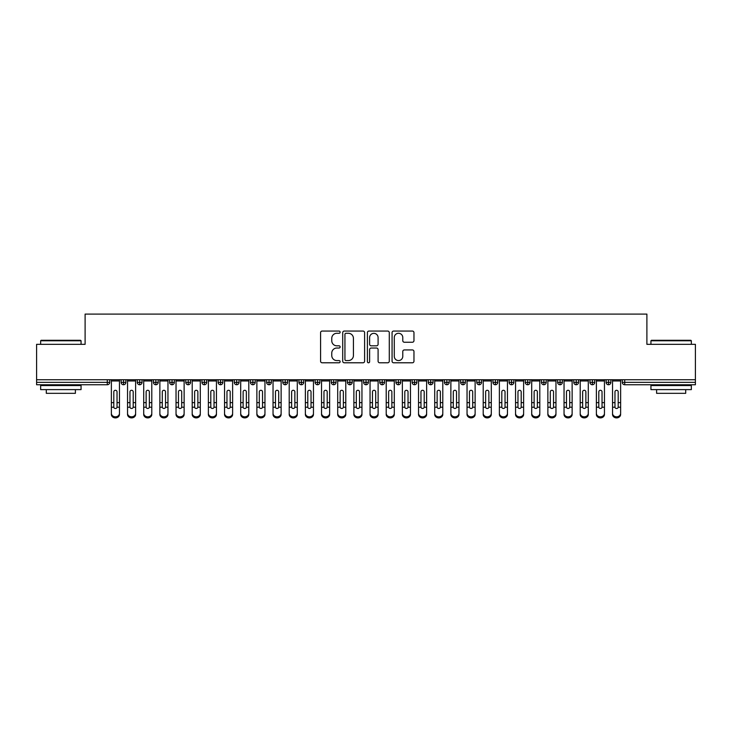 <?xml version="1.0" encoding="UTF-8"?>
<svg xmlns="http://www.w3.org/2000/svg" width="732" height="732" viewBox="0 0 732 732"><rect width="100%" height="100%" fill="white"/><g stroke="black" fill="none" stroke-linecap="round" stroke-linejoin="round"><path stroke-width="1.1" d="M340.133 332.163A1.107 1.107 0 0 0 339.026 331.056L322.162 331.056A1.583 1.583 0 0 0 320.579 332.639L320.579 361.205A1.583 1.583 0 0 0 322.162 362.788L339.026 362.788A1.107 1.107 0 0 0 340.133 361.681A1.107 1.107 0 0 0 339.026 360.574L336.839 360.574A5.078 5.078 0 0 1 331.761 355.496L331.761 353.108A5.078 5.078 0 0 1 336.839 348.029L339.026 348.029A1.107 1.107 0 0 0 340.133 346.922A1.107 1.107 0 0 0 339.026 345.815L336.839 345.815A5.078 5.078 0 0 1 331.761 340.737L331.761 338.358A5.078 5.078 0 0 1 336.839 333.28L339.026 333.28A1.107 1.107 0 0 0 340.133 332.163M412.372 342.237A1.583 1.583 0 0 0 413.964 340.655L413.964 332.639A1.583 1.583 0 0 0 412.372 331.056L393.651 331.056A1.583 1.583 0 0 0 392.068 332.639L392.068 361.205A1.583 1.583 0 0 0 393.651 362.788L412.372 362.788A1.583 1.583 0 0 0 413.964 361.205L413.964 351.525A1.583 1.583 0 0 0 412.372 349.942L404.366 349.942A1.583 1.583 0 0 0 402.774 351.525L402.774 356.328A4.246 4.246 0 0 1 398.528 360.574A4.246 4.246 0 0 1 394.283 356.328L394.283 337.525A4.246 4.246 0 0 1 398.528 333.28A4.246 4.246 0 0 1 402.774 337.525L402.774 340.655A1.583 1.583 0 0 0 404.366 342.237L412.372 342.237M36.6 379.743L695.4 379.743L695.4 344.333L646.896 344.333L646.896 314.101L85.104 314.101L85.104 344.333L36.6 344.333L36.6 382.333L107.293 382.333L107.293 379.743M364.609 332.639A1.583 1.583 0 0 0 363.026 331.056L344.296 331.056A1.583 1.583 0 0 0 342.713 332.639L342.713 361.205A1.583 1.583 0 0 0 344.296 362.788L363.026 362.788A1.583 1.583 0 0 0 364.609 361.205L364.609 332.639M368.974 331.056L387.704 331.056A1.583 1.583 0 0 1 389.287 332.639L389.287 361.205A1.583 1.583 0 0 1 387.704 362.788L379.688 362.788A1.583 1.583 0 0 1 378.096 361.205L378.096 349.622A1.583 1.583 0 0 0 376.513 348.029L371.197 348.029A1.583 1.583 0 0 0 369.614 349.622L369.614 361.681A1.107 1.107 0 0 1 368.498 362.788A1.107 1.107 0 0 1 367.391 361.681L367.391 332.639A1.583 1.583 0 0 1 368.974 331.056M109.718 382.333L107.293 382.333L107.293 384.757A2.425 2.425 0 0 0 109.718 382.333L109.718 379.743L109.718 382.333A2.425 2.425 0 0 1 107.293 384.757L36.6 384.757L36.6 382.333M695.4 379.743L695.4 384.757L624.707 384.757A2.425 2.425 0 0 1 622.282 382.333L622.282 379.743L622.282 382.333A2.425 2.425 0 0 0 624.707 384.757L624.707 382.333L695.4 382.333M123.534 379.743L123.534 384.757A2.425 2.425 0 0 1 121.109 382.333L121.109 379.743L121.109 382.333A2.425 2.425 0 0 0 123.534 384.757A2.425 2.425 0 0 0 125.886 382.333L125.886 379.743M139.702 379.743L139.702 384.757A2.425 2.425 0 0 1 137.277 382.333L137.277 379.743L137.277 382.333A2.425 2.425 0 0 0 139.702 384.757A2.425 2.425 0 0 0 142.045 382.333L142.045 379.743M155.87 379.743L155.87 384.757A2.425 2.425 0 0 1 153.445 382.333L153.445 379.743L153.445 382.333A2.425 2.425 0 0 0 155.87 384.757A2.425 2.425 0 0 0 158.213 382.333L158.213 379.743M172.038 379.743L172.038 384.757A2.425 2.425 0 0 1 169.614 382.333L169.614 379.743L169.614 382.333A2.425 2.425 0 0 0 172.038 384.757A2.425 2.425 0 0 0 174.381 382.333L174.381 379.743M188.206 379.743L188.206 384.757A2.425 2.425 0 0 1 185.782 382.333L185.782 379.743L185.782 382.333A2.425 2.425 0 0 0 188.206 384.757A2.425 2.425 0 0 0 190.549 382.333L190.549 379.743M204.374 379.743L204.374 384.757A2.425 2.425 0 0 1 201.95 382.333L201.95 379.743L201.95 382.333A2.425 2.425 0 0 0 204.374 384.757A2.425 2.425 0 0 0 206.717 382.333L206.717 379.743M220.542 379.743L220.542 384.757A2.425 2.425 0 0 1 218.118 382.333L218.118 379.743L218.118 382.333A2.425 2.425 0 0 0 220.542 384.757A2.425 2.425 0 0 0 222.885 382.333L222.885 379.743M236.701 379.743L236.701 384.757A2.425 2.425 0 0 1 234.277 382.333L234.277 379.743L234.277 382.333A2.425 2.425 0 0 0 236.701 384.757A2.425 2.425 0 0 0 239.053 382.333L239.053 379.743M252.869 379.743L252.869 384.757A2.425 2.425 0 0 1 250.445 382.333A2.425 2.425 0 0 0 252.869 384.757A2.425 2.425 0 0 1 250.445 382.333L250.445 379.743M255.221 379.743L255.221 382.333A2.425 2.425 0 0 1 252.869 384.757A2.425 2.425 0 0 0 255.221 382.333L250.445 382.333M269.037 379.743L269.037 384.757A2.425 2.425 0 0 1 266.613 382.333L266.613 379.743L266.613 382.333A2.425 2.425 0 0 0 269.037 384.757A2.425 2.425 0 0 0 271.38 382.333L271.38 379.743M285.205 379.743L285.205 384.757A2.425 2.425 0 0 1 282.781 382.333L282.781 379.743L282.781 382.333A2.425 2.425 0 0 0 285.205 384.757A2.425 2.425 0 0 0 287.548 382.333L287.548 379.743M301.374 379.743L301.374 384.757A2.425 2.425 0 0 1 298.949 382.333L298.949 379.743L298.949 382.333A2.425 2.425 0 0 0 301.374 384.757A2.425 2.425 0 0 0 303.716 382.333L303.716 379.743M317.542 379.743L317.542 384.757A2.425 2.425 0 0 1 315.117 382.333A2.425 2.425 0 0 0 317.542 384.757A2.425 2.425 0 0 1 315.117 382.333L315.117 379.743M319.884 379.743L319.884 382.333A2.425 2.425 0 0 1 317.542 384.757A2.425 2.425 0 0 0 319.884 382.333L315.117 382.333M333.71 384.757A2.425 2.425 0 0 1 331.285 382.333L331.285 379.743L331.285 382.333A2.425 2.425 0 0 0 333.71 384.757A2.425 2.425 0 0 0 336.052 382.333L336.052 379.743L336.052 382.333A2.425 2.425 0 0 1 333.71 384.757L333.71 382.333L336.052 382.333M349.878 379.743L349.878 384.757A2.425 2.425 0 0 1 347.453 382.333L347.453 379.743L347.453 382.333A2.425 2.425 0 0 0 349.878 384.757A2.425 2.425 0 0 0 352.22 382.333L352.22 379.743M366.037 379.743L366.037 384.757A2.425 2.425 0 0 1 363.612 382.333L363.612 379.743L363.612 382.333A2.425 2.425 0 0 0 366.037 384.757A2.425 2.425 0 0 0 368.388 382.333L368.388 379.743M382.205 379.743L382.205 382.333L379.78 382.333L379.78 379.743L379.78 382.333A2.425 2.425 0 0 0 382.205 384.757A2.425 2.425 0 0 0 384.547 382.333L384.547 379.743L384.547 382.333A2.425 2.425 0 0 1 382.205 384.757A2.425 2.425 0 0 1 379.78 382.333A2.425 2.425 0 0 0 382.205 384.757L382.205 382.333L384.547 382.333M398.373 379.743L398.373 384.757A2.425 2.425 0 0 1 395.948 382.333L395.948 379.743L395.948 382.333A2.425 2.425 0 0 0 398.373 384.757A2.425 2.425 0 0 0 400.715 382.333L400.715 379.743M414.541 379.743L414.541 384.757A2.425 2.425 0 0 1 412.116 382.333L412.116 379.743L412.116 382.333A2.425 2.425 0 0 0 414.541 384.757A2.425 2.425 0 0 0 416.883 382.333L416.883 379.743M430.709 379.743L430.709 384.757A2.425 2.425 0 0 1 428.284 382.333L428.284 379.743L428.284 382.333A2.425 2.425 0 0 0 430.709 384.757A2.425 2.425 0 0 0 433.051 382.333L433.051 379.743M446.877 379.743L446.877 384.757A2.425 2.425 0 0 1 444.452 382.333L444.452 379.743M449.219 379.743L449.219 382.333A2.425 2.425 0 0 1 446.877 384.757A2.425 2.425 0 0 0 449.219 382.333L444.452 382.333A2.425 2.425 0 0 0 446.877 384.757M463.045 379.743L463.045 384.757A2.425 2.425 0 0 1 460.62 382.333L460.62 379.743L460.62 382.333A2.425 2.425 0 0 0 463.045 384.757A2.425 2.425 0 0 0 465.387 382.333L465.387 379.743M479.213 379.743L479.213 384.757A2.425 2.425 0 0 1 476.779 382.333L476.779 379.743M481.555 379.743L481.555 382.333A2.425 2.425 0 0 1 479.213 384.757A2.425 2.425 0 0 0 481.555 382.333L476.779 382.333A2.425 2.425 0 0 0 479.213 384.757M495.372 379.743L495.372 384.757A2.425 2.425 0 0 1 492.947 382.333L492.947 379.743M497.723 379.743L497.723 382.333A2.425 2.425 0 0 1 495.372 384.757A2.425 2.425 0 0 0 497.723 382.333L492.947 382.333A2.425 2.425 0 0 0 495.372 384.757M511.54 379.743L511.54 384.757A2.425 2.425 0 0 1 509.115 382.333A2.425 2.425 0 0 0 511.54 384.757A2.425 2.425 0 0 1 509.115 382.333L509.115 379.743M513.882 379.743L513.882 382.333L513.882 379.743M527.708 379.743L527.708 384.757A2.425 2.425 0 0 1 525.283 382.333L525.283 379.743M530.05 379.743L530.05 382.333A2.425 2.425 0 0 1 527.708 384.757A2.425 2.425 0 0 0 530.05 382.333L525.283 382.333A2.425 2.425 0 0 0 527.708 384.757M543.876 379.743L543.876 384.757A2.425 2.425 0 0 1 541.451 382.333L541.451 379.743M546.218 379.743L546.218 382.333A2.425 2.425 0 0 1 543.876 384.757A2.425 2.425 0 0 0 546.218 382.333L541.451 382.333A2.425 2.425 0 0 0 543.876 384.757M560.044 379.743L560.044 384.757A2.425 2.425 0 0 1 557.619 382.333L557.619 379.743M562.386 379.743L562.386 382.333A2.425 2.425 0 0 1 560.044 384.757A2.425 2.425 0 0 0 562.386 382.333L557.619 382.333A2.425 2.425 0 0 0 560.044 384.757M576.212 379.743L576.212 384.757A2.425 2.425 0 0 1 573.787 382.333L573.787 379.743M578.554 379.743L578.554 382.333A2.425 2.425 0 0 1 576.212 384.757A2.425 2.425 0 0 0 578.554 382.333L573.787 382.333A2.425 2.425 0 0 0 576.212 384.757M592.38 379.743L592.38 384.757A2.425 2.425 0 0 1 589.955 382.333L589.955 379.743M594.723 379.743L594.723 382.333L594.723 379.743M608.539 379.743L608.539 384.757A2.425 2.425 0 0 1 606.114 382.333L606.114 379.743M610.891 379.743L610.891 382.333A2.425 2.425 0 0 1 608.539 384.757A2.425 2.425 0 0 0 610.891 382.333L606.114 382.333A2.425 2.425 0 0 0 608.539 384.757M333.71 379.743L333.71 382.333L331.285 382.333M511.54 384.757A2.425 2.425 0 0 0 513.882 382.333A2.425 2.425 0 0 1 511.54 384.757M592.38 384.757A2.425 2.425 0 0 0 594.723 382.333A2.425 2.425 0 0 1 592.38 384.757A2.425 2.425 0 0 1 589.955 382.333L594.723 382.333M346.044 333.28A1.107 1.107 0 0 0 344.937 334.387L344.937 359.458A1.107 1.107 0 0 0 346.044 360.574L348.35 360.574A5.078 5.078 0 0 0 353.428 355.496L353.428 338.358A5.078 5.078 0 0 0 348.35 333.28L346.044 333.28M378.096 337.598A4.246 4.246 0 0 0 373.851 333.353A4.246 4.246 0 0 0 369.614 337.598L369.614 344.223A1.583 1.583 0 0 0 371.197 345.815L376.513 345.815A1.583 1.583 0 0 0 378.096 344.223L378.096 337.598M117.029 402.124L117.029 391.849A1.62 1.565 -0 0 0 115.409 390.284A1.62 1.565 0 0 1 117.029 391.849L117.029 407.212A1.62 1.391 180 0 1 113.799 407.212L113.799 402.646L111.374 402.646L111.374 413.351A4.044 3.477 -0 0 0 115.409 416.819A4.044 3.477 -0 0 0 119.453 413.351L119.453 408.282M119.453 414.422A4.044 3.477 180 0 1 115.409 417.899A4.044 3.477 180 0 1 111.374 414.422L111.374 413.351M113.799 402.646L113.799 391.849A1.62 1.565 0 0 1 115.409 390.284M119.453 379.743L119.453 413.351M111.374 379.743L111.374 402.646M133.197 402.124L133.197 391.849A1.62 1.565 -0 0 0 131.577 390.284A1.62 1.565 0 0 1 133.197 391.849L133.187 407.212A1.62 1.391 180 0 1 129.967 407.212L129.967 402.646L127.542 402.646L127.542 413.351A4.044 3.477 -0 0 0 131.577 416.819A4.044 3.477 -0 0 0 135.621 413.351L135.621 408.282M149.365 402.124L149.365 391.849A1.62 1.565 -0 0 0 147.745 390.284A1.62 1.565 0 0 1 149.365 391.849L149.355 407.212A1.62 1.391 180 0 1 146.135 407.212L146.135 402.646L143.71 402.646L143.71 413.351A4.044 3.477 -0 0 0 147.745 416.819A4.044 3.477 -0 0 0 151.789 413.351L151.789 408.282M165.533 402.124L165.533 391.849A1.62 1.565 -0 0 0 163.913 390.284A1.62 1.565 0 0 1 165.533 391.849L165.524 407.212A1.62 1.391 180 0 1 162.303 407.212L162.294 402.646L159.869 402.646L159.869 413.351A4.044 3.477 -0 0 0 163.913 416.819A4.044 3.477 -0 0 0 167.957 413.351L167.957 408.282M181.701 402.124L181.701 391.849A1.62 1.565 -0 0 0 180.081 390.284A1.62 1.565 0 0 1 181.701 391.849L181.692 407.212A1.62 1.391 180 0 1 178.471 407.212L178.462 402.646L176.037 402.646L176.037 413.351A4.044 3.477 -0 0 0 180.081 416.819A4.044 3.477 -0 0 0 184.125 413.351L184.125 408.282M135.621 414.422A4.044 3.477 180 0 1 131.577 417.899A4.044 3.477 180 0 1 127.542 414.422L127.542 413.351M129.967 402.646L129.967 391.849A1.62 1.565 0 0 1 131.577 390.284M135.621 379.743L135.621 413.351M127.542 379.743L127.542 402.646M151.789 414.422A4.044 3.477 180 0 1 147.745 417.899A4.044 3.477 180 0 1 143.71 414.422L143.71 413.351M146.135 402.646L146.135 391.849A1.62 1.565 0 0 1 147.745 390.284M151.789 379.743L151.789 413.351M143.71 379.743L143.71 402.646M167.957 414.422A4.044 3.477 180 0 1 163.913 417.899A4.044 3.477 180 0 1 159.869 414.422L159.869 413.351M162.294 402.646L162.294 391.849A1.62 1.565 0 0 1 163.913 390.284M167.957 379.743L167.957 413.351M159.869 379.743L159.869 402.646M184.125 414.422A4.044 3.477 180 0 1 180.081 417.899A4.044 3.477 180 0 1 176.037 414.422L176.037 413.351M178.462 402.646L178.462 391.849A1.62 1.565 0 0 1 180.081 390.284M184.125 379.743L184.125 413.351M176.037 379.743L176.037 402.646M41.129 340.298L80.575 340.298L81.06 340.783L40.644 340.783L41.129 340.298M60.848 389.607L40.644 389.607L40.644 385.563L81.06 385.563L81.06 389.607L60.848 389.607M75.396 389.607L75.396 393.322L46.299 393.322L46.299 389.607M651.425 340.298L690.871 340.298L691.356 340.783L650.94 340.783L651.425 340.298M671.153 389.607L650.94 389.607L650.94 385.563L691.356 385.563L691.356 389.607L671.153 389.607M685.701 389.607L685.701 393.322L656.604 393.322L656.604 389.607M197.869 402.124L197.869 391.849A1.62 1.565 -0 0 0 196.249 390.284A1.62 1.565 0 0 1 197.869 391.849L197.86 407.212A1.62 1.391 180 0 1 194.639 407.212L194.63 402.646L192.205 402.646L192.205 413.351A4.044 3.477 -0 0 0 196.249 416.819A4.044 3.477 -0 0 0 200.294 413.351L200.294 408.282M200.294 414.422A4.044 3.477 180 0 1 196.249 417.899A4.044 3.477 180 0 1 192.205 414.422L192.205 413.351M194.63 402.646L194.63 391.849A1.62 1.565 0 0 1 196.249 390.284M200.294 379.743L200.294 413.351M192.205 379.743L192.205 402.646M214.028 402.124L214.028 391.849A1.62 1.565 -0 0 0 212.417 390.284A1.62 1.565 0 0 1 214.028 391.849L214.028 407.212A1.62 1.391 180 0 1 210.807 407.212L210.798 402.646L208.373 402.646L208.373 413.351A4.044 3.477 -0 0 0 212.417 416.819A4.044 3.477 -0 0 0 216.452 413.351L216.452 408.282M230.196 402.124L230.196 391.849A1.62 1.565 -0 0 0 228.585 390.284A1.62 1.565 0 0 1 230.196 391.849L230.196 407.212A1.62 1.391 180 0 1 226.975 407.212L226.966 402.646L224.541 402.646L224.541 413.351A4.044 3.477 -0 0 0 228.585 416.819A4.044 3.477 -0 0 0 232.62 413.351L232.62 408.282M246.364 402.124L246.364 391.849A1.62 1.565 -0 0 0 244.744 390.284A1.62 1.565 0 0 1 246.364 391.849L246.364 407.212A1.62 1.391 180 0 1 243.134 407.212L243.134 402.646L240.709 402.646L240.709 413.351A4.044 3.477 -0 0 0 244.744 416.819A4.044 3.477 -0 0 0 248.788 413.351L248.788 408.282M262.532 402.124L262.532 391.849A1.62 1.565 -0 0 0 260.912 390.284A1.62 1.565 0 0 1 262.532 391.849L262.523 407.212A1.62 1.391 180 0 1 259.302 407.212L259.302 402.646L256.877 402.646L256.877 413.351A4.044 3.477 -0 0 0 260.912 416.819A4.044 3.477 -0 0 0 264.957 413.351L264.957 408.282M216.452 414.422A4.044 3.477 180 0 1 212.417 417.899A4.044 3.477 180 0 1 208.373 414.422L208.373 413.351M210.798 402.646L210.798 391.849A1.62 1.565 0 0 1 212.417 390.284M216.452 379.743L216.452 413.351M208.373 379.743L208.373 402.646M232.62 414.422A4.044 3.477 180 0 1 228.585 417.899A4.044 3.477 180 0 1 224.541 414.422L224.541 413.351M226.966 402.646L226.966 391.849A1.62 1.565 0 0 1 228.585 390.284M232.62 379.743L232.62 413.351M224.541 379.743L224.541 402.646M248.788 414.422A4.044 3.477 180 0 1 244.744 417.899A4.044 3.477 180 0 1 240.709 414.422L240.709 413.351M243.134 402.646L243.134 391.849A1.62 1.565 0 0 1 244.744 390.284M248.788 379.743L248.788 413.351M240.709 379.743L240.709 402.646M264.957 414.422A4.044 3.477 180 0 1 260.912 417.899A4.044 3.477 180 0 1 256.877 414.422L256.877 413.351M259.302 402.646L259.302 391.849A1.62 1.565 0 0 1 260.912 390.284M264.957 379.743L264.957 413.351M256.877 379.743L256.877 402.646M278.7 402.124L278.7 391.849A1.62 1.565 -0 0 0 277.08 390.284A1.62 1.565 0 0 1 278.7 391.849L278.691 407.212A1.62 1.391 180 0 1 275.47 407.212L275.47 402.646L273.036 402.646L273.036 413.351A4.044 3.477 -0 0 0 277.08 416.819A4.044 3.477 -0 0 0 281.125 413.351L281.125 408.282M294.868 402.124L294.868 391.849A1.62 1.565 -0 0 0 293.248 390.284A1.62 1.565 0 0 1 294.868 391.849L294.859 407.212A1.62 1.391 180 0 1 291.638 407.212L291.629 402.646L289.204 402.646L289.204 413.351A4.044 3.477 -0 0 0 293.248 416.819A4.044 3.477 -0 0 0 297.293 413.351L297.293 408.282M311.036 402.124L311.036 391.849A1.62 1.565 -0 0 0 309.416 390.284A1.62 1.565 0 0 1 311.036 391.849L311.027 407.212A1.62 1.391 180 0 1 307.806 407.212L307.797 402.646L305.372 402.646L305.372 413.351A4.044 3.477 -0 0 0 309.416 416.819A4.044 3.477 -0 0 0 313.461 413.351L313.461 408.282M327.204 402.124L327.204 391.849A1.62 1.565 -0 0 0 325.584 390.284A1.62 1.565 0 0 1 327.204 391.849L327.195 407.212A1.62 1.391 180 0 1 323.974 407.212L323.965 402.646L321.54 402.646L321.54 413.351A4.044 3.477 -0 0 0 325.584 416.819A4.044 3.477 -0 0 0 329.629 413.351L329.629 408.282M343.363 402.124L343.363 391.849A1.62 1.565 -0 0 0 341.752 390.284A1.62 1.565 0 0 1 343.363 391.849L343.363 407.212A1.62 1.391 180 0 1 340.142 407.212L340.133 402.646L337.708 402.646L337.708 413.351A4.044 3.477 -0 0 0 341.752 416.819A4.044 3.477 -0 0 0 345.788 413.351L345.788 408.282M281.125 414.422A4.044 3.477 180 0 1 277.08 417.899A4.044 3.477 180 0 1 273.036 414.422L273.036 413.351M275.47 402.646L275.47 391.849A1.62 1.565 0 0 1 277.08 390.284M281.125 379.743L281.125 413.351M273.036 379.743L273.036 402.646M297.293 414.422A4.044 3.477 180 0 1 293.248 417.899A4.044 3.477 180 0 1 289.204 414.422L289.204 413.351M291.629 402.646L291.629 391.849A1.62 1.565 0 0 1 293.248 390.284M297.293 379.743L297.293 413.351M289.204 379.743L289.204 402.646M313.461 414.422A4.044 3.477 180 0 1 309.416 417.899A4.044 3.477 180 0 1 305.372 414.422L305.372 413.351M307.797 402.646L307.797 391.849A1.62 1.565 0 0 1 309.416 390.284M313.461 379.743L313.461 413.351M305.372 379.743L305.372 402.646M329.629 414.422A4.044 3.477 180 0 1 325.584 417.899A4.044 3.477 180 0 1 321.54 414.422L321.54 413.351M323.965 402.646L323.965 391.849A1.62 1.565 0 0 1 325.584 390.284M329.629 379.743L329.629 413.351M321.54 379.743L321.54 402.646M345.788 414.422A4.044 3.477 180 0 1 341.752 417.899A4.044 3.477 180 0 1 337.708 414.422L337.708 413.351M340.133 402.646L340.133 391.849A1.62 1.565 0 0 1 341.752 390.284M345.788 379.743L345.788 413.351M337.708 379.743L337.708 402.646M359.531 402.124L359.531 391.849A1.62 1.565 -0 0 0 357.921 390.284A1.62 1.565 0 0 1 359.531 391.849L359.531 407.212A1.62 1.391 180 0 1 356.301 407.212L356.301 402.646L353.876 402.646L353.876 413.351A4.044 3.477 -0 0 0 357.921 416.819A4.044 3.477 -0 0 0 361.956 413.351L361.956 408.282M361.956 414.422A4.044 3.477 180 0 1 357.921 417.899A4.044 3.477 180 0 1 353.876 414.422L353.876 413.351M356.301 402.646L356.301 391.849A1.62 1.565 0 0 1 357.921 390.284M361.956 379.743L361.956 413.351M353.876 379.743L353.876 402.646M375.699 402.124L375.699 391.849A1.62 1.565 -0 0 0 374.079 390.284A1.62 1.565 0 0 1 375.699 391.849L375.699 407.212A1.62 1.391 180 0 1 372.469 407.212L372.469 402.646L370.044 402.646L370.044 413.351A4.044 3.477 -0 0 0 374.079 416.819A4.044 3.477 -0 0 0 378.124 413.351L378.124 408.282M378.124 414.422A4.044 3.477 180 0 1 374.079 417.899A4.044 3.477 180 0 1 370.044 414.422L370.044 413.351M372.469 402.646L372.469 391.849A1.62 1.565 0 0 1 374.079 390.284M378.124 379.743L378.124 413.351M370.044 379.743L370.044 402.646M391.867 402.124L391.867 391.849A1.62 1.565 -0 0 0 390.248 390.284A1.62 1.565 0 0 1 391.867 391.849L391.858 407.212A1.62 1.391 180 0 1 388.637 407.212L388.637 402.646L386.212 402.646L386.212 413.351A4.044 3.477 -0 0 0 390.248 416.819A4.044 3.477 -0 0 0 394.292 413.351L394.292 408.282M394.292 414.422A4.044 3.477 180 0 1 390.248 417.899A4.044 3.477 180 0 1 386.212 414.422L386.212 413.351M388.637 402.646L388.637 391.849A1.62 1.565 0 0 1 390.248 390.284M394.292 379.743L394.292 413.351M386.212 379.743L386.212 402.646M408.035 402.124L408.035 391.849A1.62 1.565 -0 0 0 406.416 390.284A1.62 1.565 0 0 1 408.035 391.849L408.026 407.212A1.62 1.391 180 0 1 404.805 407.212L404.796 402.646L402.371 402.646L402.371 413.351A4.044 3.477 -0 0 0 406.416 416.819A4.044 3.477 -0 0 0 410.46 413.351L410.46 408.282M402.371 414.422L402.371 413.351L402.371 414.422A4.044 3.477 180 0 0 406.416 417.899A4.044 3.477 180 0 0 410.46 414.422M404.796 402.646L404.796 391.849A1.62 1.565 0 0 1 406.416 390.284M410.46 379.743L410.46 413.351M402.371 379.743L402.371 402.646M424.203 402.124L424.203 391.849A1.62 1.565 -0 0 0 422.584 390.284A1.62 1.565 0 0 1 424.203 391.849L424.194 407.212A1.62 1.391 180 0 1 420.973 407.212L420.964 402.646L418.539 402.646L418.539 413.351A4.044 3.477 -0 0 0 422.584 416.819A4.044 3.477 -0 0 0 426.628 413.351L426.628 408.282M426.628 414.422A4.044 3.477 180 0 1 422.584 417.899A4.044 3.477 180 0 1 418.539 414.422L418.539 413.351M420.964 402.646L420.964 391.849A1.62 1.565 0 0 1 422.584 390.284M426.628 379.743L426.628 413.351M418.539 379.743L418.539 402.646M440.371 402.124L440.371 391.849A1.62 1.565 -0 0 0 438.752 390.284A1.62 1.565 0 0 1 440.371 391.849L440.362 407.212A1.62 1.391 180 0 1 437.141 407.212L437.132 402.646L434.707 402.646L434.707 413.351A4.044 3.477 -0 0 0 438.752 416.819A4.044 3.477 -0 0 0 442.796 413.351L442.796 408.282M442.796 414.422A4.044 3.477 180 0 1 438.752 417.899A4.044 3.477 180 0 1 434.707 414.422L434.707 413.351M437.132 402.646L437.132 391.849A1.62 1.565 0 0 1 438.752 390.284M442.796 379.743L442.796 413.351M434.707 379.743L434.707 402.646M456.53 402.124L456.53 391.849A1.62 1.565 -0 0 0 454.92 390.284A1.62 1.565 0 0 1 456.53 391.849L456.53 407.212A1.62 1.391 180 0 1 453.309 407.212L453.3 402.646L450.875 402.646L450.875 413.351A4.044 3.477 -0 0 0 454.92 416.819A4.044 3.477 -0 0 0 458.964 413.351L458.964 408.282M450.875 414.422L450.875 413.351L450.875 414.422A4.044 3.477 180 0 0 454.92 417.899A4.044 3.477 180 0 0 458.964 414.422M453.3 402.646L453.3 391.849A1.62 1.565 0 0 1 454.92 390.284M458.964 379.743L458.964 413.351M450.875 379.743L450.875 402.646M472.698 402.124L472.698 391.849A1.62 1.565 -0 0 0 471.088 390.284A1.62 1.565 0 0 1 472.698 391.849L472.698 407.212A1.62 1.391 180 0 1 469.477 407.212L469.468 402.646L467.043 402.646L467.043 413.351A4.044 3.477 -0 0 0 471.088 416.819A4.044 3.477 -0 0 0 475.123 413.351L475.123 408.282M467.043 414.422L467.043 413.351L467.043 414.422A4.044 3.477 180 0 0 471.088 417.899A4.044 3.477 180 0 0 475.123 414.422M469.468 402.646L469.468 391.849A1.62 1.565 0 0 1 471.088 390.284M475.123 379.743L475.123 413.351M467.043 379.743L467.043 402.646M488.866 402.124L488.866 391.849A1.62 1.565 -0 0 0 487.256 390.284A1.62 1.565 0 0 1 488.866 391.849L488.866 407.212A1.62 1.391 180 0 1 485.636 407.212L485.636 402.646L483.212 402.646L483.212 413.351A4.044 3.477 -0 0 0 487.256 416.819A4.044 3.477 -0 0 0 491.291 413.351L491.291 408.282M491.291 414.422A4.044 3.477 180 0 1 487.256 417.899A4.044 3.477 180 0 1 483.212 414.422L483.212 413.351M485.636 402.646L485.636 391.849A1.62 1.565 0 0 1 487.256 390.284M491.291 379.743L491.291 413.351M483.212 379.743L483.212 402.646M505.034 402.124L505.034 391.849A1.62 1.565 -0 0 0 503.415 390.284A1.62 1.565 0 0 1 505.034 391.849L505.025 407.212A1.62 1.391 180 0 1 501.804 407.212L501.804 402.646L499.38 402.646L499.38 413.351A4.044 3.477 -0 0 0 503.415 416.819A4.044 3.477 -0 0 0 507.459 413.351L507.459 408.282M507.459 414.422A4.044 3.477 180 0 1 503.415 417.899A4.044 3.477 180 0 1 499.38 414.422L499.38 413.351M501.804 402.646L501.804 391.849A1.62 1.565 0 0 1 503.415 390.284M507.459 379.743L507.459 413.351M499.38 379.743L499.38 402.646M521.202 402.124L521.202 391.849A1.62 1.565 -0 0 0 519.583 390.284A1.62 1.565 0 0 1 521.202 391.849L521.193 407.212A1.62 1.391 180 0 1 517.972 407.212L517.972 402.646L515.548 402.646L515.548 413.351A4.044 3.477 -0 0 0 519.583 416.819A4.044 3.477 -0 0 0 523.627 413.351L523.627 408.282M515.548 414.422L515.548 413.351L515.548 414.422A4.044 3.477 180 0 0 519.583 417.899A4.044 3.477 180 0 0 523.627 414.422M517.972 402.646L517.972 391.849A1.62 1.565 0 0 1 519.583 390.284M523.627 379.743L523.627 413.351M515.548 379.743L515.548 402.646M537.37 402.124L537.37 391.849A1.62 1.565 -0 0 0 535.751 390.284A1.62 1.565 0 0 1 537.37 391.849L537.361 407.212A1.62 1.391 180 0 1 534.14 407.212L534.131 402.646L531.707 402.646L531.707 413.351A4.044 3.477 -0 0 0 535.751 416.819A4.044 3.477 -0 0 0 539.795 413.351L539.795 408.282M531.707 414.422L531.707 413.351L531.707 414.422A4.044 3.477 180 0 0 535.751 417.899A4.044 3.477 180 0 0 539.795 414.422M534.131 402.646L534.131 391.849A1.62 1.565 0 0 1 535.751 390.284M539.795 379.743L539.795 413.351M531.707 379.743L531.707 402.646M553.538 402.124L553.538 391.849A1.62 1.565 -0 0 0 551.919 390.284A1.62 1.565 0 0 1 553.538 391.849L553.529 407.212A1.62 1.391 180 0 1 550.308 407.212L550.299 402.646L547.875 402.646L547.875 413.351A4.044 3.477 -0 0 0 551.919 416.819A4.044 3.477 -0 0 0 555.963 413.351L555.963 408.282M555.963 414.422A4.044 3.477 180 0 1 551.919 417.899A4.044 3.477 180 0 1 547.875 414.422L547.875 413.351M550.299 402.646L550.299 391.849A1.62 1.565 0 0 1 551.919 390.284M555.963 379.743L555.963 413.351M547.875 379.743L547.875 402.646M569.706 402.124L569.706 391.849A1.62 1.565 -0 0 0 568.087 390.284A1.62 1.565 0 0 1 569.706 391.849L569.697 407.212A1.62 1.391 180 0 1 566.476 407.212L566.467 402.646L564.043 402.646L564.043 413.351A4.044 3.477 -0 0 0 568.087 416.819A4.044 3.477 -0 0 0 572.131 413.351L572.131 408.282M564.043 414.422L564.043 413.351L564.043 414.422A4.044 3.477 180 0 0 568.087 417.899A4.044 3.477 180 0 0 572.131 414.422M566.467 402.646L566.467 391.849A1.62 1.565 0 0 1 568.087 390.284M572.131 379.743L572.131 413.351M564.043 379.743L564.043 402.646M585.865 402.124L585.865 391.849A1.62 1.565 -0 0 0 584.255 390.284A1.62 1.565 0 0 1 585.865 391.849L585.865 407.212A1.62 1.391 180 0 1 582.645 407.212L582.635 402.646L580.211 402.646L580.211 413.351A4.044 3.477 -0 0 0 584.255 416.819A4.044 3.477 -0 0 0 588.29 413.351L588.29 408.282M588.29 414.422A4.044 3.477 180 0 1 584.255 417.899A4.044 3.477 180 0 1 580.211 414.422L580.211 413.351M582.635 402.646L582.635 391.849A1.62 1.565 0 0 1 584.255 390.284M588.29 379.743L588.29 413.351M580.211 379.743L580.211 402.646M602.033 402.124L602.033 391.849A1.62 1.565 -0 0 0 600.423 390.284A1.62 1.565 0 0 1 602.033 391.849L602.033 407.212A1.62 1.391 180 0 1 598.813 407.212L598.803 402.646L596.379 402.646L596.379 413.351A4.044 3.477 -0 0 0 600.423 416.819A4.044 3.477 -0 0 0 604.458 413.351L604.458 408.282M596.379 414.422L596.379 413.351L596.379 414.422A4.044 3.477 180 0 0 600.423 417.899A4.044 3.477 180 0 0 604.458 414.422M598.803 402.646L598.803 391.849A1.62 1.565 0 0 1 600.423 390.284M604.458 379.743L604.458 413.351M596.379 379.743L596.379 402.646M618.201 402.124L618.201 391.849A1.62 1.565 -0 0 0 616.591 390.284A1.62 1.565 0 0 1 618.201 391.849L618.201 407.212A1.62 1.391 180 0 1 614.971 407.212L614.971 402.646L612.547 402.646L612.547 413.351A4.044 3.477 -0 0 0 616.591 416.819A4.044 3.477 -0 0 0 620.626 413.351L620.626 408.282M612.547 414.422L612.547 413.351L612.547 414.422A4.044 3.477 180 0 0 616.591 417.899A4.044 3.477 180 0 0 620.626 414.422M614.971 402.646L614.971 391.849A1.62 1.565 0 0 1 616.591 390.284M620.626 379.743L620.626 413.351M612.547 379.743L612.547 402.646M624.707 379.743L624.707 382.333L622.282 382.333M121.109 382.333A2.425 2.425 0 0 0 123.534 384.757A2.425 2.425 0 0 0 125.886 382.333L121.109 382.333M137.277 382.333A2.425 2.425 0 0 0 139.702 384.757A2.425 2.425 0 0 0 142.045 382.333L137.277 382.333M153.445 382.333A2.425 2.425 0 0 0 155.87 384.757A2.425 2.425 0 0 0 158.213 382.333L153.445 382.333M169.614 382.333A2.425 2.425 0 0 0 172.038 384.757A2.425 2.425 0 0 0 174.381 382.333L169.614 382.333M185.782 382.333A2.425 2.425 0 0 0 188.206 384.757A2.425 2.425 0 0 0 190.549 382.333L185.782 382.333M201.95 382.333A2.425 2.425 0 0 0 204.374 384.757A2.425 2.425 0 0 0 206.717 382.333L201.95 382.333M218.118 382.333A2.425 2.425 0 0 0 220.542 384.757A2.425 2.425 0 0 0 222.885 382.333L218.118 382.333M234.277 382.333A2.425 2.425 0 0 0 236.701 384.757A2.425 2.425 0 0 0 239.053 382.333L234.277 382.333M266.613 382.333A2.425 2.425 0 0 0 269.037 384.757A2.425 2.425 0 0 0 271.38 382.333L266.613 382.333M282.781 382.333A2.425 2.425 0 0 0 285.205 384.757A2.425 2.425 0 0 0 287.548 382.333L282.781 382.333M298.949 382.333A2.425 2.425 0 0 0 301.374 384.757A2.425 2.425 0 0 0 303.716 382.333L298.949 382.333M347.453 382.333L352.22 382.333A2.425 2.425 0 0 1 349.878 384.757M363.612 382.333A2.425 2.425 0 0 0 366.037 384.757A2.425 2.425 0 0 0 368.388 382.333L363.612 382.333M395.948 382.333L400.715 382.333A2.425 2.425 0 0 1 398.373 384.757M412.116 382.333A2.425 2.425 0 0 0 414.541 384.757A2.425 2.425 0 0 0 416.883 382.333L412.116 382.333M428.284 382.333L433.051 382.333A2.425 2.425 0 0 1 430.709 384.757M460.62 382.333L465.387 382.333A2.425 2.425 0 0 1 463.045 384.757M509.115 382.333L513.882 382.333M119.453 402.646L117.029 402.646M119.453 380.96L111.374 380.96M113.799 407.212L111.374 407.212M119.453 407.212L117.029 407.212M135.621 402.646L133.197 402.646M135.621 380.96L127.542 380.96M129.967 407.212L127.542 407.212M135.621 407.212L133.187 407.212M151.789 402.646L149.365 402.646M151.789 380.96L143.71 380.96M146.135 407.212L143.71 407.212M151.789 407.212L149.355 407.212M167.957 402.646L165.533 402.646M167.957 380.96L159.869 380.96M162.303 407.212L159.869 407.212M167.957 407.212L165.524 407.212M184.125 402.646L181.701 402.646M184.125 380.96L176.037 380.96M178.471 407.212L176.037 407.212M184.125 407.212L181.692 407.212M200.294 402.646L197.869 402.646M200.294 380.96L192.205 380.96M194.639 407.212L192.205 407.212M200.294 407.212L197.86 407.212M216.452 402.646L214.028 402.646M216.452 380.96L208.373 380.96M210.807 407.212L208.373 407.212M216.452 407.212L214.028 407.212M232.62 402.646L230.196 402.646M232.62 380.96L224.541 380.96M226.975 407.212L224.541 407.212M232.62 407.212L230.196 407.212M248.788 402.646L246.364 402.646M248.788 380.96L240.709 380.96M243.134 407.212L240.709 407.212M248.788 407.212L246.364 407.212M264.957 402.646L262.532 402.646M264.957 380.96L256.877 380.96M259.302 407.212L256.877 407.212M264.957 407.212L262.523 407.212M281.125 402.646L278.7 402.646M281.125 380.96L273.036 380.96M275.47 407.212L273.036 407.212M281.125 407.212L278.691 407.212M297.293 402.646L294.868 402.646M297.293 380.96L289.204 380.96M291.638 407.212L289.204 407.212M297.293 407.212L294.859 407.212M313.461 402.646L311.036 402.646M313.461 380.96L305.372 380.96M307.806 407.212L305.372 407.212M313.461 407.212L311.027 407.212M329.629 402.646L327.204 402.646M329.629 380.96L321.54 380.96M323.974 407.212L321.54 407.212M329.629 407.212L327.195 407.212M345.788 402.646L343.363 402.646M345.788 380.96L337.708 380.96M340.142 407.212L337.708 407.212M345.788 407.212L343.363 407.212M361.956 402.646L359.531 402.646M361.956 380.96L353.876 380.96M356.301 407.212L353.876 407.212M361.956 407.212L359.531 407.212M378.124 402.646L375.699 402.646M378.124 380.96L370.044 380.96M372.469 407.212L370.044 407.212M378.124 407.212L375.699 407.212M394.292 402.646L391.867 402.646M394.292 380.96L386.212 380.96M388.637 407.212L386.212 407.212M394.292 407.212L391.858 407.212M410.46 402.646L408.035 402.646M410.46 380.96L402.371 380.96M404.805 407.212L402.371 407.212M410.46 407.212L408.026 407.212M426.628 402.646L424.203 402.646M426.628 380.96L418.539 380.96M420.973 407.212L418.539 407.212M426.628 407.212L424.194 407.212M442.796 402.646L440.371 402.646M442.796 380.96L434.707 380.96M437.141 407.212L434.707 407.212M442.796 407.212L440.362 407.212M458.964 402.646L456.53 402.646M458.964 380.96L450.875 380.96M453.309 407.212L450.875 407.212M458.964 407.212L456.53 407.212M475.123 402.646L472.698 402.646M475.123 380.96L467.043 380.96M469.477 407.212L467.043 407.212M475.123 407.212L472.698 407.212M491.291 402.646L488.866 402.646M491.291 380.96L483.212 380.96M485.636 407.212L483.212 407.212M491.291 407.212L488.866 407.212M507.459 402.646L505.034 402.646M507.459 380.96L499.38 380.96M501.804 407.212L499.38 407.212M507.459 407.212L505.025 407.212M523.627 402.646L521.202 402.646M523.627 380.96L515.548 380.96M517.972 407.212L515.548 407.212M523.627 407.212L521.193 407.212M539.795 402.646L537.37 402.646M539.795 380.96L531.707 380.96M534.14 407.212L531.707 407.212M539.795 407.212L537.361 407.212M555.963 402.646L553.538 402.646M555.963 380.96L547.875 380.96M550.308 407.212L547.875 407.212M555.963 407.212L553.529 407.212M572.131 402.646L569.706 402.646M572.131 380.96L564.043 380.96M566.476 407.212L564.043 407.212M572.131 407.212L569.697 407.212M588.29 402.646L585.865 402.646M588.29 380.96L580.211 380.96M582.645 407.212L580.211 407.212M588.29 407.212L585.865 407.212M604.458 402.646L602.033 402.646M604.458 380.96L596.379 380.96M598.813 407.212L596.379 407.212M604.458 407.212L602.033 407.212M620.626 402.646L618.201 402.646M620.626 380.96L612.547 380.96M614.971 407.212L612.547 407.212M620.626 407.212L618.201 407.212M40.644 344.333L40.644 340.783M49.858 385.563L49.858 384.757M71.846 385.563L71.846 384.757M81.06 344.333L81.06 340.783M650.94 344.333L650.94 340.783M660.154 385.563L660.154 384.757M682.142 385.563L682.142 384.757M691.356 344.333L691.356 340.783"/></g></svg>

